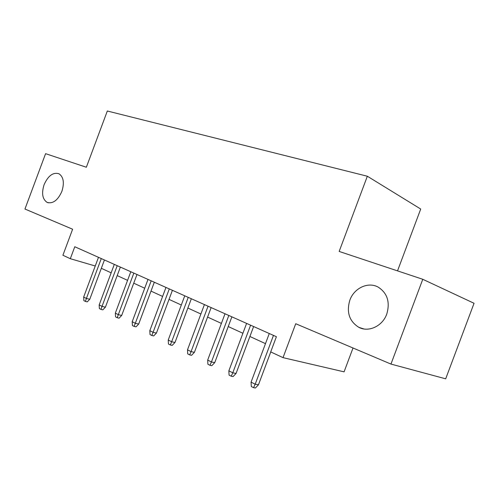 <?xml version="1.0" encoding="UTF-8"?>
<svg xmlns="http://www.w3.org/2000/svg" width="499" height="499" viewBox="0 0 499 499"><rect width="100%" height="100%" fill="white"/><g stroke="black" fill="none" stroke-linecap="round" stroke-linejoin="round"><path stroke-width="0.75" d="M61.87 191.404C57.803 200.373 52.875 204.029 47.087 202.369C42.409 199.163 41.411 193.269 44.093 184.686C48.129 175.704 53.081 172.061 58.963 173.758C63.56 176.933 64.527 182.815 61.87 191.404M386.762 314.096C382.502 326.203 368.555 332.596 358.806 327.319C349.281 321.269 346.294 312.218 349.855 300.155C354.065 288.104 368.156 281.424 378.236 287.15C387.392 293.15 390.237 302.132 386.762 314.096M397.522 270.876L420.713 209.037L367.339 176.228L107.329 111.003L86.352 167.246L45.584 153.667L24.95 209.031L72.617 229.222L62.905 255.251L70.322 258.7L95.247 265.998M367.339 176.228L339.164 251.44L422.772 279.284L474.05 303.286L445.682 378.822L390.96 364.07L295.726 323.726L283.02 357.646L344.079 371.842L353.018 347.996M422.772 279.284L390.96 364.07M283.02 357.646L270.708 351.914L276.402 336.7L74.781 246.749L70.322 258.7M101.328 268.312L111.152 272.822M117.196 275.598L127.576 280.357M133.738 283.189L144.71 288.222M150.997 291.104L162.605 296.431M169.024 299.375L181.318 305.02M187.867 308.026L200.891 314.002M207.584 317.071L221.4 323.408M228.243 326.552L242.907 333.276M249.899 336.488L265.48 343.636M273.471 335.397L255.189 384.218L258.451 384.81L255.394 387.997L253.579 387.679L255.189 384.218L251.072 382.128L269.273 333.519M258.451 384.81L270.757 351.938M253.579 387.679L251.296 386.507L251.072 382.128M250.598 325.186L232.771 372.822L236.064 373.458L233.077 376.564L231.243 376.221L232.771 372.822L228.854 370.832L246.6 323.402M236.064 373.458L253.623 326.539M231.243 376.221L229.072 375.111L228.854 370.832M228.816 315.468L211.42 361.975L214.738 362.642L211.819 365.673L209.973 365.312L211.42 361.975L207.684 360.072L225.005 313.771M214.738 362.642L231.873 316.834M209.973 365.312L207.902 364.251L207.684 360.072M208.052 306.205L191.061 351.627L194.398 352.331L191.554 355.294L189.695 354.908L191.061 351.627L187.499 349.818L204.415 304.583M194.398 352.331L211.133 307.584M189.695 354.908L187.718 353.897L187.499 349.818M188.229 297.36L171.637 341.753L174.987 342.482L172.199 345.377L170.334 344.984L171.637 341.753L168.232 340.025L184.755 295.813M174.987 342.482L191.335 298.751M170.334 344.984L168.444 344.011L168.232 340.025M169.292 288.915L153.068 332.315L156.43 333.076L153.704 335.908L151.833 335.49L153.068 332.315L149.819 330.662L165.974 287.43M156.43 333.076L172.417 290.306M151.833 335.49L150.031 334.567L149.819 330.662M151.178 280.831L135.316 323.296L138.685 324.076L136.015 326.845L134.137 326.415L135.316 323.296L132.204 321.712L148.003 279.415M138.685 324.076L154.316 282.234M134.137 326.415L132.41 325.529L132.204 321.712M133.838 273.096L118.319 314.651L121.687 315.455L119.074 318.162L117.196 317.726L118.319 314.651L115.331 313.135L130.794 271.737M121.687 315.455L136.982 274.5M117.196 317.726L115.543 316.877L115.331 313.135M117.221 265.686L102.027 306.374L105.395 307.197L102.838 309.848L100.96 309.399L102.027 306.374L99.17 304.92L114.302 264.383M105.395 307.197L120.371 267.09M100.96 309.399L99.376 308.582L99.17 304.92M101.285 258.576L86.408 298.433L89.77 299.275L87.256 301.87L85.385 301.408L86.408 298.433L83.664 297.042L98.484 257.322M89.77 299.275L104.434 259.979M85.385 301.408L83.863 300.629L83.664 297.042M47.087 202.369L48.328 202.806M358.806 327.319L363.871 328.953"/></g></svg>
